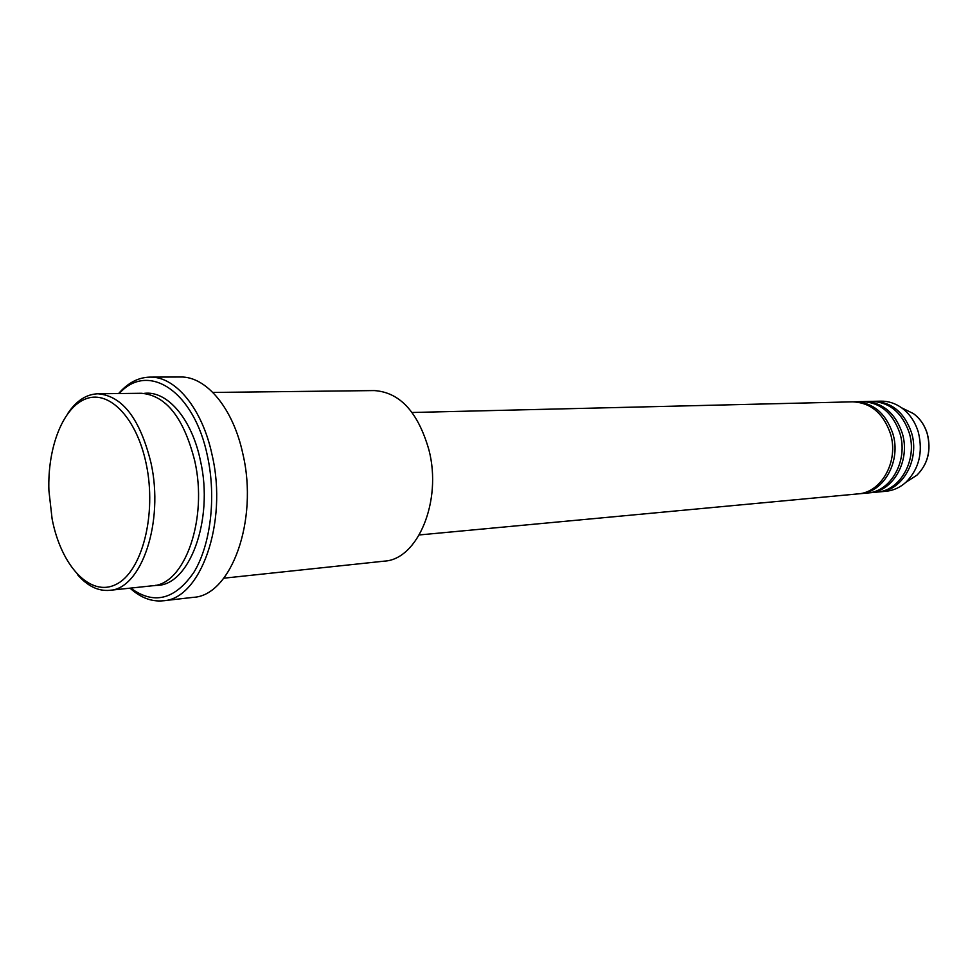 <?xml version="1.0" encoding="UTF-8"?>
<svg xmlns="http://www.w3.org/2000/svg" width="978" height="978" viewBox="0 0 978 978"><rect width="100%" height="100%" fill="white"/><g stroke="black" fill="none" stroke-linecap="round" stroke-linejoin="round"><path stroke-width="1.47" d="M419.305 534.942L857.914 493.902C881.581 492.655 899.112 460.944 890.432 433.621C883.281 413.168 870.64 402.569 852.498 401.836L412.105 412.496M859.112 493.768L860.31 493.682C883.953 492.435 901.484 460.772 892.804 433.498C885.665 413.095 873.024 402.508 854.906 401.775L853.708 401.824M860.31 493.682L867.425 493.022C891.031 491.763 908.525 460.271 899.87 433.156C892.743 412.85 880.139 402.337 862.058 401.603L854.906 401.775M868.611 492.888L869.784 492.802C893.366 491.543 910.848 460.112 902.205 433.034C895.09 412.777 882.498 402.276 864.418 401.542L863.232 401.591M869.784 492.802L876.801 492.142C900.347 490.883 917.792 459.623 909.173 432.692C902.071 412.545 889.503 402.105 871.471 401.371L864.418 401.542M877.963 492.007L879.124 491.922C902.657 490.675 920.09 459.452 911.484 432.582C904.381 412.459 891.826 402.044 873.794 401.322L872.633 401.371M146.211 463.914C136.859 418.486 109.829 390.283 86.626 398.559C63.338 406.469 47.396 446.922 48.9 490.54L52.103 518.902C61.076 565.834 90.172 597.485 115.966 584.441C141.92 572.167 157.018 514.599 146.211 463.914M67.91 413.278C76.431 400.699 86.443 394.195 97.934 393.779C122.348 395.772 140.025 418.755 150.954 462.753C164.365 522.203 141.284 589.343 109.487 590.345C98.032 591.274 87.335 585.993 77.384 574.502M223.803 578.194L384.317 561.14C417.679 559.575 442.264 501.201 428.963 450.027C418.083 412.093 399.855 392.276 374.281 390.577L212.874 392.447M130.685 588.084C153.778 605.052 174.83 599.82 193.84 572.387C210.612 545.039 216.407 497.631 207.544 456.469C194.316 390.772 147.886 361.261 119.243 393.535M118.607 393.547C127.898 382.838 138.363 377.361 149.989 377.117C175.563 376.322 202.446 408.706 212.177 455.332C227.935 522.924 200.527 599.294 163.143 600.785C151.566 601.91 140.539 597.705 130.05 588.157M109.487 590.345L152.568 585.761C184.72 584.661 208.143 518.89 194.708 460.748C183.754 417.716 165.93 395.222 141.248 393.278L97.934 393.779M163.143 600.785L193.363 597.338C231.004 595.749 258.644 520.516 242.886 454C233.155 408.107 206.162 376.212 180.404 377.007L149.989 377.117M879.124 491.922L886.044 491.274C893.44 490.528 900.102 487.509 906.019 482.191C919.075 468.89 923.183 452.239 918.342 432.239C915.151 421.811 909.589 413.67 901.643 407.826C895.151 403.242 888.183 401.017 880.75 401.151L873.794 401.322M908.428 480.638L917.009 475.1C927.865 464.073 931.276 450.296 927.254 433.792C924.613 425.161 919.992 418.425 913.391 413.584L904.222 409.085M144.072 393.388C166.92 390.173 191.749 418.547 200.392 460.491C214.353 520.455 188.705 587.582 155.355 585.333M901.643 407.826L913.391 413.584C920.041 418.462 924.699 425.198 927.34 433.816C931.374 450.271 927.926 464.037 917.009 475.1L906.019 482.191"/></g></svg>
